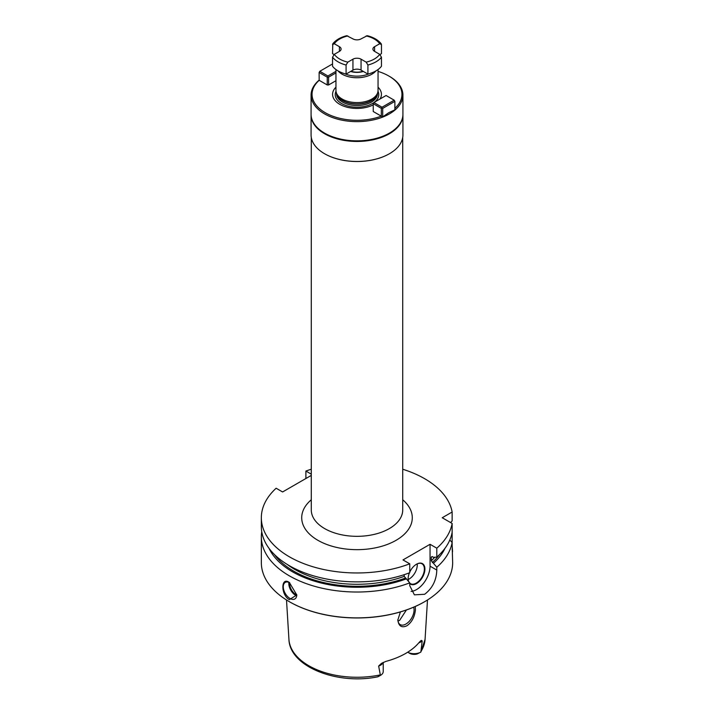<?xml version="1.0" encoding="UTF-8"?>
<svg xmlns="http://www.w3.org/2000/svg" width="714" height="714" viewBox="0 0 714 714"><rect width="100%" height="100%" fill="white"/><g stroke="black" fill="none" stroke-linecap="round" stroke-linejoin="round"><path stroke-width="1.07" d="M335.955 87.179A24.419 14.101 0 0 0 341.497 105.235A24.419 14.101 0 0 0 373.235 104.869M335.955 72.899L328.592 77.157L328.592 84.966L335.955 80.709M394.878 108.323A44.955 25.954 0 0 0 388.791 75.987A44.955 25.954 0 0 0 378.045 71.4M381.303 116.177L381.347 108.394L373.235 103.709L373.235 111.518L381.303 116.177A44.955 25.954 180 0 1 325.209 112.687A44.955 25.954 180 0 1 319.176 80.307L327.235 84.966L328.592 84.966M380.053 98.996A24.419 14.101 0 0 0 378.045 87.179M335.955 69.535L335.955 90.428A21.045 12.147 0 0 0 336.339 92.731A21.045 12.147 0 0 0 350.833 102.048A21.045 12.147 0 0 0 371.878 99.023A21.045 12.147 0 0 0 377.661 92.731A21.045 12.147 0 0 0 378.045 90.428L378.045 69.535M350.628 71.462A13.396 7.729 0 0 0 363.372 71.462M362.962 71.221A11.478 6.631 180 0 1 351.038 71.221M347.825 62.145A24.49 14.137 180 0 1 334.295 54.335L332.546 57.218L332.546 66.277A26.784 15.467 180 0 0 346.076 74.086L346.076 65.028L347.825 62.145L352.939 59.191A5.739 3.311 0 0 1 361.061 59.191L366.175 62.145L367.924 65.028L367.924 74.086A26.784 15.467 180 0 0 381.454 66.277L381.454 57.218L379.705 54.335L374.582 51.381A5.739 3.311 0 0 1 372.904 49.034A5.739 3.311 0 0 1 374.582 46.696L379.705 43.741L381.454 44.607L381.222 43.804C378.152 39.975 373.493 37.271 367.246 35.7L361.061 38.886A5.739 3.311 0 0 1 352.939 38.886L346.754 35.7C340.507 37.271 335.848 39.975 332.778 43.804L332.546 53.666L334.018 54.514M346.076 74.086L352.939 70.124A5.739 3.311 0 0 1 361.061 70.124L367.924 74.086M381.454 44.607L381.454 53.666L379.982 54.514M332.546 44.607L334.295 43.741L339.418 46.696L339.418 51.381A5.739 3.311 0 0 0 341.096 49.034A5.739 3.311 0 0 0 339.418 46.696M334.295 54.335L339.418 51.381M319.176 80.307L319.122 72.471L327.235 77.157L327.235 84.966M327.235 77.157L328.592 77.157M324.665 133.152A45.535 26.284 0 0 0 324.799 133.232L324.531 133.081A45.919 26.507 180 0 0 389.469 133.081L389.192 133.232A45.535 26.284 0 0 0 389.201 133.232L389.469 133.081A45.919 26.507 0 0 0 402.919 114.329L402.919 95.123A45.919 26.507 0 0 1 389.469 113.865A45.919 26.507 180 0 1 339.427 119.613A45.919 26.507 180 0 1 311.081 95.123A45.919 26.507 180 0 1 319.122 80.138M382.704 116.873L388.791 112.687L394.878 109.84L394.878 101.37L382.704 108.394L382.704 116.873L381.347 116.266M402.919 95.123A45.919 26.507 0 0 0 389.469 76.371L388.791 75.987M324.531 133.081A45.919 26.507 180 0 1 311.081 114.329L311.081 95.123M324.799 133.232A45.535 26.284 0 0 0 389.192 133.232M389.335 153.778L389.335 153.778A45.723 26.4 180 0 1 324.665 153.778L324.531 153.697A45.919 26.507 180 0 0 389.469 153.697L389.469 153.697A45.919 26.507 0 0 0 402.919 134.955L402.919 114.954A45.919 26.507 0 0 1 389.469 133.705A45.919 26.507 180 0 1 339.427 139.444A45.919 26.507 180 0 1 311.081 114.954A45.919 26.507 180 0 1 311.09 114.642M324.531 153.697A45.919 26.507 180 0 1 311.081 134.955L311.081 114.954M432.309 556.652L431.265 557.223L432.309 556.652L433.514 557.348L436.798 557.099L436.798 548.191L430.051 544.291L402.999 559.919L409.747 563.81A95.658 55.228 0 0 1 311.697 566.38A95.658 55.228 0 0 1 261.342 517.739A95.658 55.228 0 0 1 276.139 488.233L282.592 491.964L311.277 475.408M311.277 469.232A95.658 55.228 0 0 0 305.895 471.053L311.277 474.158M450.623 522.586L452.14 520.925L452.14 512.018A95.658 55.228 0 0 0 402.723 469.232M452.14 512.018L442.225 517.739L452.14 523.46A95.658 55.228 0 0 1 436.798 548.191M411.103 591.415A19.135 11.049 120 0 0 430.051 566.166L430.051 544.291M409.747 572.101A11.861 6.845 -60 0 1 416.521 564.212A11.861 6.845 -60 0 1 424.91 569.049A11.861 6.845 -60 0 1 419.118 581.607A11.861 6.845 -60 0 1 409.747 583.516M408.488 581.321A11.861 6.845 -60 0 1 408.131 578.742A11.861 6.845 -60 0 1 409.425 572.842M430.051 566.166L436.798 570.058C436.45 580.268 432.398 588.345 424.643 594.28L414.397 594.833L409.747 585.676L409.747 582.865L404.213 576.359A88 50.81 180 0 1 287.117 564.355M404.213 574.681L404.213 576.359M261.342 517.739L261.342 526.646A95.658 55.228 0 0 0 311.697 575.288A95.658 55.228 0 0 0 409.747 572.717L409.747 563.81M432.015 556.527A88 50.81 180 0 1 431.265 557.223L431.265 560.731L436.798 567.246A95.658 55.228 0 0 0 452.14 542.515L452.14 523.46M436.798 570.058L436.798 567.246M305.895 478.514L305.895 471.053M436.798 557.099A95.658 55.228 0 0 0 452.14 532.367M452.257 549.441L452.658 562.65A95.658 55.228 180 0 1 424.643 601.697L424.643 601.697A95.658 55.228 0 0 1 289.357 601.697A95.658 55.228 0 0 1 261.342 562.65L261.342 536.794A95.658 55.228 0 0 0 311.697 585.435A95.658 55.228 0 0 0 409.747 582.865M452.14 548.941C452.667 553.814 452.667 552.618 452.14 545.335L452.14 542.515L449.82 539.989M269.035 548.343A91.106 52.604 0 0 0 406.462 578.822M433.514 563.203A91.106 52.604 0 0 0 444.965 548.343M261.743 531.716A95.658 55.228 0 0 0 261.342 536.794M289.357 582.49L296.801 594.949L289.357 599.671C280.718 595.048 280.718 576.207 289.357 582.49L289.357 582.49M296.801 594.762A9.568 5.525 -120 0 1 294.82 598.975A9.568 5.525 -120 0 1 290.036 598.502A9.568 5.525 60 0 1 283.788 590.067A9.568 5.525 60 0 1 285.252 582.401A9.568 5.525 60 0 1 289.706 582.695M288.911 582.338A9.568 5.525 60 0 0 295.587 595.298A9.568 5.525 -120 0 0 296.703 595.833M296.792 594.994A8.987 5.194 -120 0 1 295.989 594.592A8.987 5.194 60 0 1 289.679 582.686M424.366 601.857L424.366 601.857A95.274 55.005 0 0 1 289.634 601.857L289.357 601.697M415.262 606.481L415.423 609.97C414.548 617.119 411.719 622.376 406.944 625.75C401.759 628.124 398.724 626.249 397.832 620.118L400.384 611.934M379.598 675.658C376.706 677.39 376.983 677.309 380.419 675.417L378.652 666.055L381.437 663.386L385.899 661.387A68.892 39.77 0 0 0 405.713 653.408A68.892 39.77 0 0 0 419.529 641.975L421.278 640.378L422.197 640.913L420.841 652.087L425.071 639.333A68.116 39.324 180 0 1 421.037 651.338M397.841 619.725A11.478 6.631 120 0 0 400.215 624.598A11.478 6.631 120 0 0 409.06 621.519A11.478 6.631 120 0 0 414.066 609.97A11.478 6.631 120 0 0 413.629 607.195M397.993 621.091L399.617 620.368L406.418 609.988M420.769 652.123L417.19 653.962A6.471 3.731 0 0 1 409.595 653.292L407.712 652.203A9.336 5.391 0 0 0 420.769 652.123A9.336 5.391 0 0 0 420.841 652.087M383.222 662.413L383.222 671.571A9.336 5.391 180 0 1 380.482 675.382L377.786 676.81C337.508 685.181 289.67 666.849 288.929 639.333A68.116 39.324 0 0 0 380.205 674.909M416.387 564.292A11.478 6.631 120 0 1 421.992 563.801A11.478 6.631 120 0 1 424.366 569.049A11.478 6.631 -60 0 1 419.359 580.607A11.478 6.631 -60 0 1 410.514 583.677A11.478 6.631 -60 0 1 409.747 583.097M408.747 581.633A11.478 6.631 -60 0 1 408.14 578.581M408.194 579.491A11.478 6.631 -60 0 0 417.262 564.952A11.478 6.631 120 0 0 417.208 563.881M381.347 108.394L382.026 107.225L373.913 102.539L386.087 95.506L394.199 100.192L382.026 107.225M382.704 108.394L382.026 108.001M373.235 103.709L373.913 102.539M394.878 101.37L394.199 100.192M335.955 71.338L327.913 75.979L327.913 76.764M327.913 75.979L319.801 71.293L319.122 72.471M319.801 71.293L331.974 64.269L332.546 64.599M373.235 103.021A21.777 12.575 0 0 1 372.396 103.53A21.777 12.575 180 0 1 346.04 105.502A21.777 12.575 180 0 1 336.008 91.294M374.091 102.432A21.777 12.575 0 0 0 377.992 91.294M336.526 93.311L336.526 93.712A20.474 11.817 180 0 0 349.164 104.628A20.474 11.817 180 0 0 371.476 102.066A20.474 11.817 0 0 0 377.474 93.712L377.474 93.311M377.304 93.811A20.474 11.817 0 0 1 371.476 100.665A20.474 11.817 180 0 1 350.387 103.485A20.474 11.817 180 0 1 336.696 93.811M336.339 92.731L336.865 94.302A20.51 11.843 180 0 0 350.993 103.387A20.51 11.843 180 0 0 371.503 100.433A20.51 11.843 0 0 0 377.135 94.302L377.661 92.731M375.921 70.918A21.045 12.147 0 0 1 371.878 74.185A21.045 12.147 180 0 1 338.079 70.918M369.165 73.747A19.894 11.486 180 0 1 344.835 73.747M346.076 65.028A26.784 15.467 180 0 1 332.546 57.218M381.454 57.218A26.784 15.467 180 0 1 367.924 65.028M374.582 46.696L374.582 51.381M379.705 43.741A24.49 14.137 0 0 0 366.175 35.932M347.825 35.932A24.49 14.137 0 0 0 334.295 43.741M366.175 62.145A24.49 14.137 0 0 0 379.705 54.335M361.061 59.191L361.061 70.124M352.939 59.191L352.939 70.124M311.277 137.365L311.277 509.93A45.723 26.4 180 0 0 339.498 534.322A45.723 26.4 180 0 0 389.335 528.592A45.723 26.4 0 0 0 402.723 509.93L402.723 137.365M311.277 499.791A55.29 31.925 0 0 0 321.755 542.337A55.29 31.925 0 0 0 396.091 540.311A55.29 31.925 0 0 0 402.723 499.791M434.772 557.25A88 50.81 180 0 1 431.265 560.731M405.249 578.126A89.437 51.64 180 0 1 274.515 554.617M439.485 554.617A89.437 51.64 180 0 1 432.309 562.507M409.595 653.292L407.712 652.203M418.823 642.832A9.336 5.391 0 0 0 422.197 640.913M383.025 662.503A9.336 5.391 180 0 1 378.652 666.055M425.071 639.333L427.49 599.983M288.929 639.333L286.51 599.983"/></g></svg>
